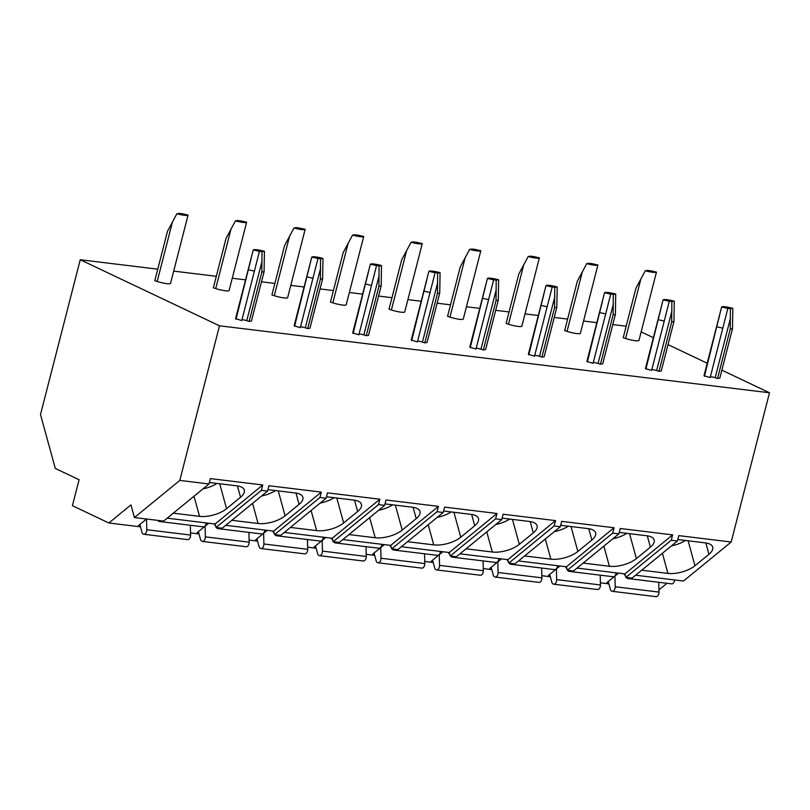 <?xml version="1.0" encoding="UTF-8"?>
<svg xmlns="http://www.w3.org/2000/svg" width="810" height="810" viewBox="0 0 810 810"><rect width="100%" height="100%" fill="white"/><g stroke="black" fill="none" stroke-linecap="round" stroke-linejoin="round"><path stroke-width="1.21" d="M721.852 370.16L769.5 392.769L731.177 542.012L683.488 581.043L635.597 575.211M707.201 363.214L668.027 344.625M653.376 337.679L641.145 331.877M658.945 589.893L666.995 583.301M641.722 570.21L667.936 573.399A19.865 8.475 -15.4 0 0 694.96 565.734L708.942 554.283L705.834 542.953M677.778 539.531L705.237 542.872A19.865 8.475 -15.4 0 1 712.729 547.155A19.865 8.475 -15.4 0 1 708.942 554.283M731.177 542.012L678.78 535.633L677.403 540.999L671.247 540.25L672.634 534.883L620.227 528.495L618.85 533.871L612.704 533.122L614.081 527.755L561.674 521.367L560.297 526.743L554.151 525.994L555.528 520.617L503.121 514.239L501.744 519.615L495.599 518.866L496.975 513.489L444.579 507.111L443.192 512.487L437.046 511.738L438.433 506.361L386.026 499.983L384.649 505.359L378.493 504.61L379.88 499.233L327.473 492.855L326.096 498.231L319.95 497.482L321.327 492.105L268.92 485.727L267.543 491.093L261.397 490.344L262.774 484.977L210.367 478.599L208.99 483.965L179.79 480.411L219.49 325.802L80.251 259.737L40.5 414.538L55.303 468.443L79.086 479.722L72.414 505.703L108.854 522.987L130.967 504.893L134.43 517.539L179.79 480.411M577.044 568.083L624.935 573.915L625.887 577.378L632.043 578.127L677.403 540.999M685.402 540.462A19.865 8.475 -15.4 0 1 671.399 545.91M208.99 483.965L163.63 521.093L134.43 517.539M267.543 491.093L222.183 528.221L216.037 527.472L215.085 524.009L167.194 518.177M326.096 498.231L280.736 535.349L274.59 534.6L273.638 531.137L225.747 525.305M384.649 505.359L339.289 542.477L333.133 541.738L332.191 538.265L284.3 532.433M443.192 512.487L397.832 549.615L391.686 548.866L390.734 545.393L342.843 539.571M501.744 519.615L456.384 556.743L450.238 555.994L449.287 552.531L401.395 546.699M560.297 526.743L514.937 563.871L508.791 563.122L507.84 559.659L459.948 553.827M618.85 533.871L573.49 570.999L567.344 570.25L566.392 566.787L518.501 560.955M146.549 519.018L138.571 525.538L140.16 525.741M190.907 525.326L190.36 525.771M208.656 523.23L197.124 532.676L198.713 532.869M249.46 532.464L248.913 532.899M267.209 530.358L255.666 539.804L257.266 539.997M308.013 539.592L307.466 540.037M325.762 537.486L314.219 546.932L315.819 547.125M366.555 546.72L366.019 547.165M384.315 544.614L372.772 554.06L374.372 554.253M425.108 553.848L424.572 554.293M442.857 551.742L431.325 561.188L432.915 561.381M483.661 560.976L483.114 561.421M501.41 558.87L489.878 568.316L491.467 568.509M542.214 568.104L541.667 568.549M559.963 566.008L548.421 575.444L550.02 575.637M600.757 575.232L600.22 575.677M618.516 573.136L606.973 582.572L608.573 582.775M659.31 582.36L658.773 582.805M608.877 583.868L600.392 582.835M550.324 576.74L541.849 575.707M491.771 569.612L483.297 568.579M433.218 562.484L424.744 561.452M374.666 555.356L366.191 554.323M316.123 548.228L307.648 547.196M257.57 541.1L249.095 540.067M199.017 533.972L190.542 532.939M140.464 526.834L108.854 522.987M139.826 524.515L141.952 532.241A3.969 2.491 -83.1 0 0 143.805 534.276L187.596 539.612A3.969 2.491 -83.1 0 0 190.593 535.056L190.35 525.265M157.95 520.405L158.031 520.526A3.969 2.491 -83.1 0 0 159.418 521.498L203.219 526.824A3.969 2.491 -83.1 0 0 206.196 522.926M159.418 521.498A3.969 2.491 -83.1 0 0 161.099 520.789M143.805 534.276A3.969 2.491 -83.1 0 0 146.792 529.73L146.529 519.028M198.379 531.644L200.505 539.369A3.969 2.491 -83.1 0 0 202.348 541.404L246.149 546.74A3.969 2.491 -83.1 0 0 249.146 542.184L248.903 532.393M216.503 527.533L216.584 527.654A3.969 2.491 -83.1 0 0 217.971 528.626L261.762 533.962A3.969 2.491 -83.1 0 0 264.738 530.054M217.971 528.626A3.969 2.491 -83.1 0 0 219.652 527.917M214.134 523.898L215.723 526.338M202.348 541.404A3.969 2.491 -83.1 0 0 205.345 536.858L205.082 526.156M256.932 538.771L259.048 546.497A3.969 2.491 -83.1 0 0 260.901 548.532L304.702 553.868A3.969 2.491 -83.1 0 0 307.699 549.322L307.456 539.521M275.056 534.661L275.137 534.792A3.969 2.491 -83.1 0 0 276.514 535.754L320.315 541.09A3.969 2.491 -83.1 0 0 323.291 537.182M276.514 535.754A3.969 2.491 -83.1 0 0 278.205 535.046M272.686 531.026L274.276 533.466M260.901 548.532A3.969 2.491 -83.1 0 0 263.898 543.986L263.635 533.284M315.485 545.899L317.601 553.625A3.969 2.491 -83.1 0 0 319.454 555.66L363.255 560.996A3.969 2.491 -83.1 0 0 366.252 556.45L366.009 546.649M333.599 541.789L333.679 541.92A3.969 2.491 -83.1 0 0 335.067 542.882L378.867 548.218A3.969 2.491 -83.1 0 0 381.844 544.32M335.067 542.882A3.969 2.491 -83.1 0 0 336.747 542.173M331.239 538.154L332.829 540.594M319.454 555.66A3.969 2.491 -83.1 0 0 322.451 551.114L322.188 540.412M374.028 553.028L376.154 560.763A3.969 2.491 -83.1 0 0 378.007 562.798L421.797 568.124A3.969 2.491 -83.1 0 0 424.794 563.578L424.551 553.777M392.151 548.917L392.232 549.048A3.969 2.491 -83.1 0 0 393.619 550.01L437.42 555.346A3.969 2.491 -83.1 0 0 440.397 551.448M393.619 550.01A3.969 2.491 -83.1 0 0 395.3 549.301M389.792 545.282L391.372 547.722M378.007 562.798A3.969 2.491 -83.1 0 0 381.004 558.242L380.73 547.54M432.58 560.155L434.707 567.891A3.969 2.491 -83.1 0 0 436.55 569.926L480.35 575.252A3.969 2.491 -83.1 0 0 483.347 570.706L483.104 560.905M450.704 556.045L450.785 556.176A3.969 2.491 -83.1 0 0 452.172 557.138L495.963 562.474A3.969 2.491 -83.1 0 0 498.95 558.576M452.172 557.138A3.969 2.491 -83.1 0 0 453.853 556.429M448.345 552.41L449.925 554.85M436.55 569.926A3.969 2.491 -83.1 0 0 439.546 565.37L439.283 554.668M491.133 567.284L493.25 575.019A3.969 2.491 -83.1 0 0 495.102 577.054L538.903 582.39A3.969 2.491 -83.1 0 0 541.9 577.834L541.657 568.033M509.257 563.173L509.338 563.304A3.969 2.491 -83.1 0 0 510.725 564.266L554.516 569.602A3.969 2.491 -83.1 0 0 557.493 565.704M510.725 564.266A3.969 2.491 -83.1 0 0 512.406 563.558M506.888 559.538L508.477 561.978M495.102 577.054A3.969 2.491 -83.1 0 0 498.099 572.498L497.836 561.796M549.686 574.412L551.802 582.147A3.969 2.491 -83.1 0 0 553.655 584.182L597.456 589.518A3.969 2.491 -83.1 0 0 600.453 584.962L600.21 575.171M567.8 570.311L567.891 570.432A3.969 2.491 -83.1 0 0 569.268 571.404L613.069 576.73A3.969 2.491 -83.1 0 0 616.046 572.832M569.268 571.404A3.969 2.491 -83.1 0 0 570.949 570.685M565.441 566.666L567.03 569.106M553.655 584.182A3.969 2.491 -83.1 0 0 556.652 579.626L556.389 568.934M608.229 581.55L610.355 589.275A3.969 2.491 -83.1 0 0 612.208 591.31L656.009 596.646A3.969 2.491 -83.1 0 0 658.996 592.09L658.753 582.299M626.353 577.439L626.434 577.56A3.969 2.491 -83.1 0 0 627.821 578.532L671.622 583.858A3.969 2.491 -83.1 0 0 674.598 579.96M627.821 578.532A3.969 2.491 -83.1 0 0 629.502 577.824M623.994 573.804L625.573 576.244M612.208 591.31A3.969 2.491 -83.1 0 0 615.205 586.764L614.942 576.062M626.171 326.207L612.795 324.577M596.859 322.643L583.554 321.023M567.618 319.079L554.242 317.449M538.306 315.505L525.001 313.885M509.065 311.951L495.69 310.321M479.753 308.377L466.449 306.757M450.512 304.823L437.137 303.193M421.2 301.249L407.906 299.629M391.969 297.695L378.594 296.065M362.657 294.121L349.353 292.501M333.416 290.567L320.041 288.937M304.104 286.993L290.8 285.373M274.863 283.429L261.488 281.809M245.552 279.865L232.247 278.245M216.31 276.301L173.694 271.117M157.758 269.173L80.251 259.737M769.5 392.769L219.49 325.802M710.38 376.772A3.969 0.638 14.4 0 1 715.179 377.703L717.549 378.472L719.806 378.128L732.483 328.749L732.827 308.347A9.933 1.579 14.4 0 0 721.659 306.98L727.846 308.397A3.969 0.638 -165.6 0 1 730.397 308.711L732.827 308.347M704.437 376.265L720.93 309.724L704.052 375.465A9.933 1.579 14.4 0 0 704.123 375.749L710.167 377.571L727.846 308.397M645.307 270.753L635.89 288.34L623.214 337.729L625.583 338.489A9.933 1.579 14.4 0 0 638.958 340.392L656.464 272.119L650.288 270.702A3.969 0.638 -165.6 0 1 647.727 270.388L645.307 270.753A9.933 1.579 14.4 0 0 656.464 272.119M651.827 369.643A3.969 0.638 14.4 0 1 656.626 370.575L659.006 371.344L661.254 371L673.93 321.621L674.274 301.209A9.933 1.579 14.4 0 0 663.117 299.852L669.293 301.269A3.969 0.638 -165.6 0 1 671.844 301.583L674.274 301.209M645.884 369.127L662.388 302.596L645.509 368.337A9.933 1.579 14.4 0 0 645.57 368.621L651.615 370.443L669.293 301.269M586.754 263.625L577.338 281.212L564.661 330.591L567.03 331.361A9.933 1.579 14.4 0 0 580.405 333.264L597.912 264.981L591.735 263.574A3.969 0.638 -165.6 0 1 589.184 263.26L586.754 263.625A9.933 1.579 14.4 0 0 597.912 264.981M593.274 362.516A3.969 0.638 14.4 0 1 598.074 363.447L600.453 364.216L602.701 363.872L615.387 314.493L615.721 294.081A9.933 1.579 14.4 0 0 604.564 292.724L610.74 294.141A3.969 0.638 -165.6 0 1 613.292 294.445L615.721 294.081M587.331 361.999L603.835 295.468L586.956 361.209A9.933 1.579 14.4 0 0 587.017 361.493L593.072 363.315L610.74 294.141M528.201 256.497L518.785 274.084L506.108 323.463L508.488 324.233A9.933 1.579 14.4 0 0 521.863 326.136L539.369 257.853L533.183 256.446A3.969 0.638 -165.6 0 1 530.631 256.132L528.201 256.497A9.933 1.579 14.4 0 0 539.369 257.853M534.721 355.387A3.969 0.638 14.4 0 1 539.521 356.319L541.9 357.089L544.148 356.744L556.835 307.354L557.179 286.953A9.933 1.579 14.4 0 0 546.011 285.596L552.197 287.013A3.969 0.638 -165.6 0 1 554.749 287.317L557.179 286.953M528.788 354.871L545.282 288.34L528.404 354.081A9.933 1.579 14.4 0 0 528.464 354.365L534.519 356.187L552.197 287.013M469.648 249.369L460.242 266.956L447.555 316.335L449.935 317.105A9.933 1.579 14.4 0 0 463.31 319.008L480.816 250.725L474.63 249.318A3.969 0.638 -165.6 0 1 472.078 249.004L469.648 249.369A9.933 1.579 14.4 0 0 480.816 250.725M476.169 348.259A3.969 0.638 14.4 0 1 480.978 349.191L483.347 349.95L485.605 349.616L498.282 300.226L498.626 279.825A9.933 1.579 14.4 0 0 487.458 278.468L493.644 279.885A3.969 0.638 -165.6 0 1 496.196 280.189L498.626 279.825M470.235 347.743L486.729 281.212L469.851 346.943A9.933 1.579 14.4 0 0 469.921 347.227L475.966 349.059L493.644 279.885M411.105 242.241L401.689 259.828L389.013 309.207L391.382 309.977A9.933 1.579 14.4 0 0 404.757 311.88L422.263 243.597L416.077 242.18A3.969 0.638 -165.6 0 1 413.525 241.876L411.105 242.241A9.933 1.579 14.4 0 0 422.263 243.597M417.626 341.132A3.969 0.638 14.4 0 1 422.425 342.063L424.794 342.822L427.052 342.488L439.729 293.099L440.073 272.697A9.933 1.579 14.4 0 0 428.905 271.34L435.091 272.747A3.969 0.638 -165.6 0 1 437.643 273.061L440.073 272.697M411.683 340.615L428.176 274.074L411.298 339.815A9.933 1.579 14.4 0 0 411.369 340.099L417.413 341.931L435.091 272.747M352.552 235.113L343.136 252.69L330.46 302.079L332.829 302.849A9.933 1.579 14.4 0 0 346.204 304.752L363.71 236.469L357.534 235.052A3.969 0.638 -165.6 0 1 354.983 234.748L352.552 235.113A9.933 1.579 14.4 0 0 363.71 236.469M359.073 333.993A3.969 0.638 14.4 0 1 363.872 334.935L366.252 335.694L368.499 335.36L381.176 285.97L381.52 265.569A9.933 1.579 14.4 0 0 370.362 264.212L376.539 265.619A3.969 0.638 -165.6 0 1 379.09 265.933L381.52 265.569M353.13 333.487L369.633 266.946L352.755 332.687A9.933 1.579 14.4 0 0 352.816 332.971L358.87 334.793L376.539 265.619M294 227.985L284.583 245.562L271.907 294.951L274.286 295.711A9.933 1.579 14.4 0 0 287.651 297.614L305.157 229.341L298.981 227.924A3.969 0.638 -165.6 0 1 296.43 227.61L294 227.985A9.933 1.579 14.4 0 0 305.157 229.341M300.52 326.865A3.969 0.638 14.4 0 1 305.319 327.807L307.699 328.566L309.947 328.232L322.633 278.842L322.967 258.441A9.933 1.579 14.4 0 0 311.809 257.084L317.986 258.491A3.969 0.638 -165.6 0 1 320.547 258.805L322.967 258.441M294.587 326.359L311.08 259.818L294.202 325.559A9.933 1.579 14.4 0 0 294.263 325.843L300.318 327.665L317.986 258.491M235.447 220.857A9.933 1.579 14.4 0 0 246.615 222.213L240.428 220.796A3.969 0.638 -165.6 0 1 237.877 220.482L235.447 220.857L226.041 238.434L213.354 287.823L215.733 288.583A9.933 1.579 14.4 0 0 229.108 290.486L245.987 224.755M241.967 319.737A3.969 0.638 14.4 0 1 246.766 320.679L249.146 321.438L251.404 321.104L264.08 271.714L264.425 251.313A9.933 1.579 14.4 0 0 253.257 249.946L259.443 251.363A3.969 0.638 -165.6 0 1 261.994 251.677L264.425 251.313M236.034 319.231L252.528 252.69L235.649 318.431A9.933 1.579 14.4 0 0 235.71 318.715L241.765 320.537L259.443 251.363M176.894 213.719L167.488 231.306L154.801 280.695L157.18 281.455A9.933 1.579 14.4 0 0 170.556 283.358L188.062 215.085L181.875 213.668A3.969 0.638 -165.6 0 1 179.324 213.354L176.894 213.719A9.933 1.579 14.4 0 0 188.062 215.085M173.31 513.175L199.533 516.365A19.865 8.475 -15.4 0 0 226.557 508.7L240.54 497.249L237.431 485.919M209.375 482.497L236.824 485.838A19.865 8.475 -15.4 0 1 244.326 490.121A19.865 8.475 -15.4 0 1 240.54 497.249M215.085 524.009L262.774 484.977M216.999 483.428A19.865 8.475 -15.4 0 1 202.996 488.875M625.887 577.378L671.247 540.25M567.344 570.25L612.704 533.122M508.791 563.122L554.151 525.994M450.238 555.994L495.599 518.866M391.686 548.866L437.046 511.738M333.133 541.738L378.493 504.61M274.59 534.6L319.95 497.482M216.037 527.472L261.397 490.344M624.935 573.915L672.634 534.883M583.17 563.072L609.393 566.271A19.865 8.475 -15.4 0 0 636.407 558.596L650.4 547.155L647.281 535.825M619.225 532.403L646.684 535.744A19.865 8.475 -15.4 0 1 654.186 540.027A19.865 8.475 -15.4 0 1 650.4 547.155M626.849 533.334A19.865 8.475 -15.4 0 1 612.846 538.782M566.392 566.787L614.081 527.755M524.617 555.943L550.84 559.143A19.865 8.475 -15.4 0 0 577.864 551.468L591.847 540.027L588.738 528.697M560.672 525.275L588.131 528.616A19.865 8.475 -15.4 0 1 595.633 532.899A19.865 8.475 -15.4 0 1 591.847 540.027M568.306 526.206A19.865 8.475 -15.4 0 1 554.293 531.654M507.84 559.659L555.528 520.617M466.064 548.815L492.288 552.015A19.865 8.475 -15.4 0 0 519.311 544.34L533.294 532.899L530.185 521.569M502.119 518.147L529.578 521.488A19.865 8.475 -15.4 0 1 537.081 525.771A19.865 8.475 -15.4 0 1 533.294 532.899M509.753 519.068A19.865 8.475 -15.4 0 1 495.74 524.526M449.287 552.531L496.975 513.489M407.511 541.688L433.735 544.877A19.865 8.475 -15.4 0 0 460.758 537.212L474.741 525.771L471.633 514.441M443.576 511.019L471.025 514.36A19.865 8.475 -15.4 0 1 478.528 518.633A19.865 8.475 -15.4 0 1 474.741 525.771M451.2 511.94A19.865 8.475 -15.4 0 1 437.197 517.398M390.734 545.393L438.433 506.361M348.968 534.559L375.182 537.749A19.865 8.475 -15.4 0 0 402.205 530.084L416.188 518.643L413.08 507.313M385.023 503.891L412.482 507.232A19.865 8.475 -15.4 0 1 419.985 511.505A19.865 8.475 -15.4 0 1 416.188 518.643M392.647 504.812A19.865 8.475 -15.4 0 1 378.645 510.27M332.191 538.265L379.88 499.233M290.415 527.431L316.639 530.621A19.865 8.475 -15.4 0 0 343.653 522.956L357.645 511.505L354.527 500.185M326.47 496.753L353.929 500.104A19.865 8.475 -15.4 0 1 361.432 504.377A19.865 8.475 -15.4 0 1 357.645 511.505M334.095 497.684A19.865 8.475 -15.4 0 1 320.092 503.142M273.638 531.137L321.327 492.105M231.862 520.303L258.086 523.493A19.865 8.475 -15.4 0 0 285.11 515.828L299.092 504.377L295.984 493.057M267.918 489.625L295.377 492.966A19.865 8.475 -15.4 0 1 302.879 497.249A19.865 8.475 -15.4 0 1 299.092 504.377M275.552 490.556A19.865 8.475 -15.4 0 1 261.539 496.014M717.549 378.472L730.235 329.083L730.397 308.711M730.235 329.083L732.483 328.749M720.93 309.724L721.659 306.98M717.113 326.875L722.854 328.192M659.006 371.344L671.682 321.955L671.844 301.583M671.682 321.955L673.93 321.621M662.388 302.596L663.117 299.852M658.571 319.748L664.301 321.054M600.453 364.216L613.129 314.827L613.292 294.445M613.129 314.827L615.387 314.493M603.835 295.468L604.564 292.724M600.018 312.619L605.748 313.926M541.9 357.089L554.577 307.699L554.749 287.317M554.577 307.699L556.835 307.354M545.282 288.34L546.011 285.596M541.465 305.492L547.196 306.798M483.347 349.95L496.034 300.571L496.196 280.189M496.034 300.571L498.282 300.226M486.729 281.212L487.458 278.468M482.912 298.363L488.643 299.67M424.794 342.822L437.481 293.443L437.643 273.061M437.481 293.443L439.729 293.099M428.176 274.074L428.905 271.34M424.359 291.225L430.1 292.542M366.252 335.694L378.928 286.315L379.09 265.933M378.928 286.315L381.176 285.97M369.633 266.946L370.362 264.212M365.816 284.097L371.547 285.414M307.699 328.566L320.375 279.187L320.547 258.805M320.375 279.187L322.633 278.842M311.08 259.818L311.809 257.084M245.936 224.947L246.615 222.213M307.263 276.969L312.994 278.286M249.146 321.438L261.822 272.049L261.994 251.677M261.822 272.049L264.08 271.714M252.528 252.69L253.257 249.946M248.71 269.841L254.441 271.158M694.96 565.734L688.115 540.786M667.936 573.399L662.408 553.271M190.593 535.056L146.792 529.73M249.146 542.184L205.345 536.858M307.699 549.322L263.898 543.986M366.252 556.45L322.451 551.114M424.794 563.578L381.004 558.242M483.347 570.706L439.546 565.37M541.9 577.834L498.099 572.498M600.453 584.962L556.652 579.626M658.996 592.09L615.205 586.764M226.557 508.7L219.712 483.762M199.533 516.365L194.005 496.236M636.407 558.596L629.562 533.658M609.393 566.271L603.865 546.132M577.864 551.468L571.01 526.53M550.84 559.143L545.312 539.004M519.311 544.34L512.457 519.402M492.288 552.015L486.759 531.876M460.758 537.212L453.914 512.274M433.735 544.877L428.207 524.748M402.205 530.084L395.361 505.146M375.182 537.749L369.664 517.62M343.653 522.956L336.808 498.018M316.639 530.621L311.111 510.492M285.11 515.828L278.255 490.89M258.086 523.493L252.558 503.364M715.179 377.703L730.468 318.148M704.123 375.749L719.412 316.183M625.583 338.489L640.882 278.923M656.626 370.575L671.915 311.01M645.57 368.621L660.859 309.055M567.03 331.361L582.329 271.796M598.074 363.447L613.372 303.882M587.017 361.493L602.316 301.927M508.488 324.233L523.776 264.667M539.521 356.319L554.82 296.754M528.464 354.365L543.763 294.8M449.935 317.105L465.224 257.539M480.978 349.191L496.267 289.626M469.921 347.227L485.21 287.671M391.382 309.977L406.681 250.411M422.425 342.063L437.714 282.498M411.369 340.099L426.657 280.533M332.829 302.849L348.128 243.284M363.872 334.935L379.171 275.37M352.816 332.971L368.115 273.405M274.286 295.711L289.575 236.145M305.319 327.807L320.618 268.242M294.263 325.843L309.562 266.277M215.733 288.583L231.022 229.017M246.766 320.679L262.065 261.114M235.71 318.715L251.009 259.149M157.18 281.455L172.479 221.889"/></g></svg>
